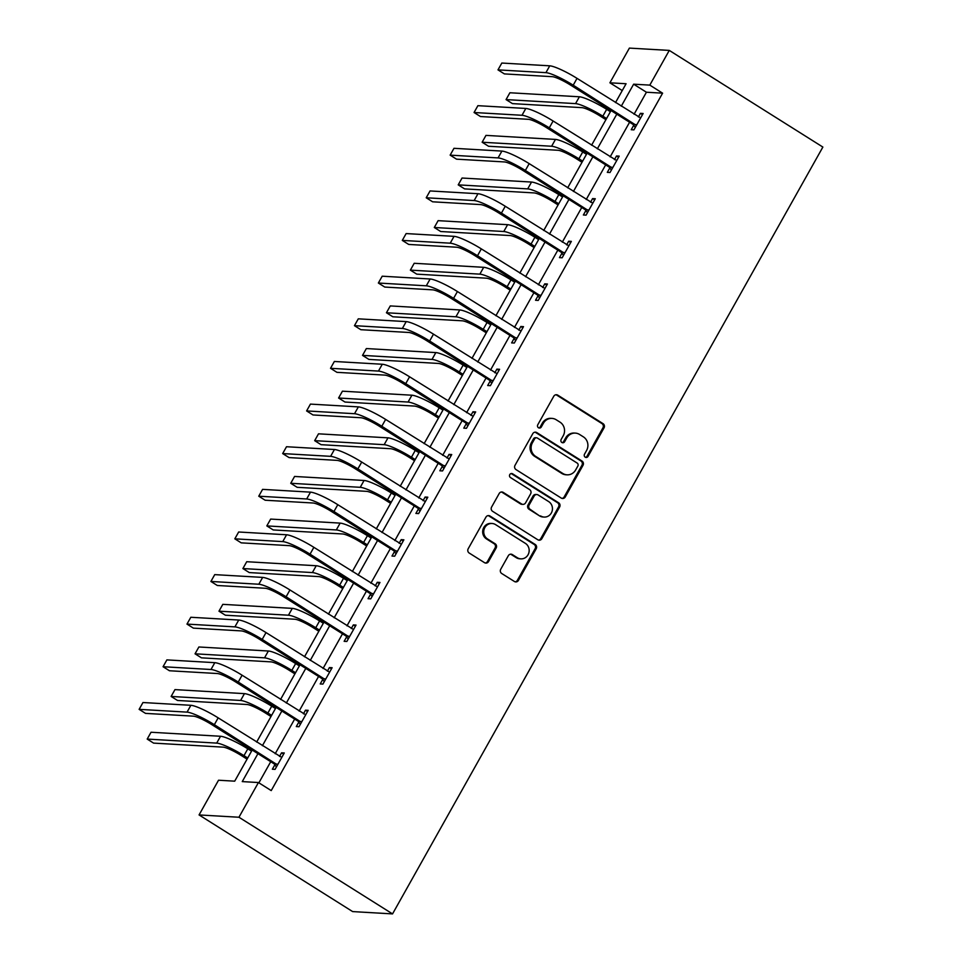 <?xml version="1.0" encoding="UTF-8"?>
<svg xmlns="http://www.w3.org/2000/svg" width="962" height="962" viewBox="0 0 962 962"><rect width="100%" height="100%" fill="white"/><g stroke="black" fill="none" stroke-linecap="round" stroke-linejoin="round"><path stroke-width="1.44" d="M585.221 457.166A2.177 2.044 93.3 0 0 588.022 456.397L604.016 427.898A3.114 2.934 93.3 0 0 603.018 423.629L557.792 395.166A3.114 2.934 93.3 0 0 553.763 396.272L537.77 424.771A2.177 2.044 93.3 0 0 539.405 428.054A2.177 2.044 93.3 0 0 541.293 426.984L543.362 423.292A9.969 9.367 93.3 0 1 556.216 419.769L559.992 422.138A9.969 9.367 93.3 0 1 563.215 435.786L561.147 439.478A2.177 2.044 93.3 0 0 562.77 442.76A2.177 2.044 93.3 0 0 564.658 441.69L566.726 437.999A9.969 9.367 93.3 0 1 579.581 434.475L583.357 436.844A9.969 9.367 93.3 0 1 586.579 450.493L584.511 454.184A2.177 2.044 93.3 0 0 585.221 457.166M585.605 457.359A2.177 2.044 93.3 0 0 586.952 456.325L602.946 427.825A3.114 2.934 93.3 0 0 601.935 423.569L556.709 395.105A3.114 2.934 93.3 0 0 555.916 394.757M538.876 427.946A2.177 2.044 93.3 0 0 540.211 426.924L542.279 423.232L543.362 423.292M562.241 442.652A2.177 2.044 93.3 0 0 563.576 441.63L565.656 437.938L566.726 437.999M500.733 569.239A3.114 2.934 93.3 0 0 501.731 573.508L514.429 581.493A3.114 2.934 93.3 0 0 518.446 580.387L536.207 548.737A3.114 2.934 93.3 0 0 535.197 544.468L489.971 516.017A3.114 2.934 93.3 0 0 485.954 517.111L468.193 548.761A3.114 2.934 93.3 0 0 469.191 553.03L484.523 562.674A3.114 2.934 93.3 0 0 488.54 561.567L496.139 548.027A3.114 2.934 93.3 0 0 495.141 543.758L487.542 538.985A8.333 7.828 93.3 0 1 492.039 523.484A8.333 7.828 93.3 0 1 495.586 524.627L525.36 543.362A8.333 7.828 93.3 0 1 520.851 558.862A8.333 7.828 93.3 0 1 517.315 557.719L512.349 554.593A3.114 2.934 93.3 0 0 508.333 555.699L500.733 569.239M649.807 85.113L662.602 93.17L271.224 790.596L258.429 782.539L238.949 817.243L392.544 913.9L822.871 147.066L669.275 50.409L649.807 85.113L633.633 84.187L621.272 106.205M561.243 498.063A3.114 2.934 93.3 0 0 565.259 496.969L583.02 465.307A3.114 2.934 93.3 0 0 582.01 461.051L536.784 432.587A3.114 2.934 93.3 0 0 532.768 433.694L515.007 465.343A3.114 2.934 93.3 0 0 516.017 469.6L561.243 498.063M559.619 507.022L541.846 538.672A3.114 2.934 93.3 0 1 537.83 539.778L492.604 511.315A3.114 2.934 93.3 0 1 491.594 507.058L499.194 493.506A3.114 2.934 93.3 0 1 503.222 492.4L521.56 503.944A3.114 2.934 93.3 0 0 525.577 502.849L530.615 493.867A3.114 2.934 93.3 0 0 529.617 489.598L510.521 477.585A2.177 2.044 93.3 0 1 511.7 473.52A2.177 2.044 93.3 0 1 512.626 473.821L558.609 502.765A3.114 2.934 93.3 0 1 559.619 507.022L558.537 506.962L540.776 538.612L541.846 538.672M252.176 750.035L234.704 781.168L218.53 780.23L199.062 814.934L352.645 911.591L392.544 913.9M662.602 93.17L646.428 92.232L634.066 114.262M629.593 122.234L610.148 156.89M605.675 164.863L586.219 199.519M581.745 207.491L562.301 242.159M557.828 250.132L538.371 284.788M533.898 292.761L514.454 327.417M509.98 335.389L490.524 370.057M486.05 378.018L466.594 412.686M462.133 420.659L442.676 455.315M438.203 463.287L418.747 497.955M414.273 505.916L394.829 540.584M390.356 548.556L370.899 583.212M366.426 591.185L346.981 625.841M342.508 633.814L323.052 668.482M318.578 676.454L299.134 711.11M294.661 719.083L275.204 753.739M270.731 761.712L258.886 782.827M633.717 125.288L631.228 129.726L633.922 129.882L643.133 113.492L640.427 113.336L638.383 116.979M609.8 167.929L607.311 172.366L610.004 172.523L619.203 156.121L616.51 155.964L614.465 159.608M585.87 210.558L583.381 214.995L586.074 215.151L595.286 198.749L592.58 198.593L590.536 202.236M561.952 253.186L559.463 257.624L562.157 257.78L571.356 241.39L568.662 241.234L566.618 244.877M538.023 295.827L535.533 300.264L538.227 300.421L547.426 284.018L544.732 283.862L542.688 287.506M514.105 338.456L511.616 342.893L514.309 343.049L523.508 326.647L520.815 326.491L518.771 330.134M490.175 381.084L487.686 385.522L490.379 385.678L499.579 369.288L496.885 369.131L494.841 372.775M466.257 423.725L463.768 428.15L466.462 428.306L475.661 411.916L472.967 411.76L470.923 415.404M442.328 466.354L439.838 470.791L442.532 470.947L451.731 454.545L449.038 454.389L446.993 458.032M418.398 508.982L415.909 513.419L418.614 513.576L427.813 497.186L425.12 497.029L423.076 500.673M394.48 551.623L391.991 556.048L394.685 556.204L403.884 539.814L401.19 539.658L399.146 543.302M370.55 594.251L368.061 598.689L370.767 598.845L379.966 582.443L377.272 582.287L375.228 585.93M346.633 636.88L344.143 641.317L346.837 641.474L356.036 625.072L353.343 624.915L351.298 628.559M322.703 679.509L320.214 683.946L322.907 684.102L332.118 667.712L329.425 667.556L327.369 671.199M298.785 722.149L296.296 726.587L298.99 726.743L308.189 710.341L305.495 710.184L303.451 713.828M274.855 764.778L272.366 769.215L275.06 769.372L284.271 752.969L281.565 752.813L279.521 756.457M622.246 90.572L609.908 82.804L629.388 48.1L669.275 50.409M199.062 814.934L238.949 817.243M257.936 753.655L242.256 781.601L258.429 782.539M616.798 114.177L597.342 148.833M592.869 156.806L573.424 191.474M568.951 199.435L549.494 234.103M545.021 242.075L525.577 276.731M521.103 284.704L501.647 319.372M497.174 327.333L477.729 362.001M473.256 369.973L453.799 404.629M449.326 412.602L429.882 447.258M425.408 455.23L405.952 489.898M401.479 497.871L382.022 532.527M377.561 540.5L358.104 575.156M353.631 583.128L334.175 617.796M329.701 625.757L310.257 660.425M305.784 668.398L286.327 703.054M281.854 711.026L262.41 745.694M615.512 102.585L626.082 83.742L609.908 82.804M256.65 742.063L276.094 707.407M280.567 699.434L300.024 664.766M304.497 656.806L323.953 622.137M328.427 614.165L347.871 579.509M352.345 571.536L371.801 536.868M376.274 528.908L395.719 494.24M400.192 486.267L419.648 451.611M424.122 443.638L443.566 408.982M448.039 401.01L467.496 366.342M471.969 358.369L491.414 323.713M495.887 315.74L515.343 281.084M519.817 273.112L539.261 238.444M543.734 230.483L563.191 195.815M567.664 187.843L587.109 153.186M591.582 145.214L611.038 110.546M646.428 92.232L633.633 84.187M640.427 113.336L642.484 114.622M616.51 155.964L618.566 157.263M592.58 198.593L594.636 199.892M568.662 241.234L570.719 242.52M544.732 283.862L546.789 285.161M520.815 326.491L522.871 327.789M496.885 369.131L498.941 370.418M472.967 411.76L475.024 413.059M449.038 454.389L451.094 455.687M425.12 497.029L427.176 498.316M401.19 539.658L403.246 540.945M377.272 582.287L379.329 583.585M353.343 624.915L355.399 626.214M329.425 667.556L331.481 668.843M305.495 710.184L307.551 711.483M281.565 752.813L283.634 754.112M575.348 433.104L574.266 433.044A9.969 9.367 93.3 0 0 565.656 437.938M551.984 418.41L550.901 418.338A9.969 9.367 93.3 0 0 542.279 423.232M562.024 498.412A3.114 2.934 93.3 0 0 564.177 496.897L581.95 465.247A3.114 2.934 93.3 0 0 580.94 460.99L535.714 432.527A3.114 2.934 93.3 0 0 534.92 432.178M577.849 466.053A2.177 2.044 93.3 0 0 577.14 463.059L537.445 438.083A2.177 2.044 93.3 0 0 534.631 438.852L532.443 442.736A9.969 9.367 93.3 0 0 535.666 456.385L562.806 473.46A9.969 9.367 93.3 0 0 575.661 469.937L577.849 466.053M536.519 437.782L535.437 437.722A2.177 2.044 93.3 0 0 533.549 438.792L534.631 438.852M567.051 474.831L565.969 474.771A9.969 9.367 93.3 0 1 561.736 473.4L534.595 456.325A9.969 9.367 93.3 0 1 531.373 442.676L533.549 438.792M538.624 540.127A3.114 2.934 93.3 0 0 540.776 538.612M522.883 504.377L521.813 504.316A3.114 2.934 93.3 0 1 520.478 503.884L502.14 492.34A3.114 2.934 93.3 0 0 501.346 492.003M558.537 506.962A3.114 2.934 93.3 0 0 557.527 502.693L511.543 473.761A2.177 2.044 93.3 0 0 511.159 473.569M540.596 515.921A8.333 7.828 93.3 0 0 552.104 511.159A8.333 7.828 93.3 0 0 548.653 501.575L538.155 494.973A3.114 2.934 93.3 0 0 534.138 496.079L529.1 505.062A3.114 2.934 93.3 0 0 530.098 509.319L539.514 515.86A8.333 7.828 93.3 0 0 543.061 517.003L544.143 517.063M536.832 494.552L535.75 494.48A3.114 2.934 93.3 0 0 533.056 496.007L534.138 496.079M539.514 515.86L529.028 509.259A3.114 2.934 93.3 0 1 528.018 505.002L533.056 496.007M520.851 558.862L519.781 558.802A8.333 7.828 93.3 0 1 516.233 557.659L511.267 554.533A3.114 2.934 93.3 0 0 510.485 554.184M492.039 523.484L490.969 523.424A8.333 7.828 93.3 0 0 486.459 538.912L487.542 538.985M485.317 563.023A3.114 2.934 93.3 0 0 487.469 561.507L495.069 547.967A3.114 2.934 93.3 0 0 494.059 543.698L486.459 538.912M515.211 581.83A3.114 2.934 93.3 0 0 517.364 580.327L535.125 548.677A3.114 2.934 93.3 0 0 534.126 544.408L488.888 515.945A3.114 2.934 93.3 0 0 488.107 515.608M605.928 119.661L600.144 116.017A15.861 2.489 -150.7 0 0 581.95 107.648L512.457 103.619L506.06 99.591L575.553 103.619A23.797 3.728 29.3 0 1 602.837 116.174L606.565 118.518M506.06 99.591L509.896 92.761L579.389 96.789A23.797 3.728 29.3 0 1 606.673 109.343L610.401 111.688M640.644 117.929L577.032 78.367L573.208 85.197L636.411 125.445M635.281 127.477L633.116 124.447L570.502 85.041A15.861 2.489 -150.7 0 0 552.32 76.683L504.389 73.906L497.991 69.877L545.923 72.655A23.797 3.728 29.3 0 1 573.208 85.197M497.991 69.877L501.827 63.047L549.747 65.825A23.797 3.728 29.3 0 1 577.032 78.367M633.116 124.447L635.81 124.603M581.998 162.289L576.214 158.646A15.861 2.489 -150.7 0 0 558.032 150.276L488.54 146.26L482.142 142.232L551.623 146.248A23.797 3.728 29.3 0 1 578.908 158.802L582.647 161.147M482.142 142.232L485.966 135.389L555.459 139.418A23.797 3.728 29.3 0 1 582.744 151.972L586.471 154.317M558.08 204.918L552.296 201.274A15.861 2.489 -150.7 0 0 534.102 192.917L464.61 188.889L458.213 184.86L527.705 188.889A23.797 3.728 29.3 0 1 554.99 201.431L558.718 203.788M458.213 184.86L462.049 178.03L531.541 182.058A23.797 3.728 29.3 0 1 558.826 194.601L562.554 196.945M616.714 160.558L553.114 121.008L549.278 127.838L612.493 168.085M611.351 170.106L609.187 167.075L546.584 127.681A15.861 2.489 -150.7 0 0 528.391 119.312L480.471 116.534L474.062 112.506L521.993 115.284A23.797 3.728 29.3 0 1 549.278 127.838M474.062 112.506L477.898 105.676L525.829 108.453A23.797 3.728 29.3 0 1 553.114 121.008M609.187 167.075L611.88 167.232M592.796 203.186L529.184 163.636L525.36 170.466L588.564 210.714M587.433 212.734L585.269 209.704L522.655 170.31A15.861 2.489 -150.7 0 0 504.473 161.941L456.541 159.163L450.144 155.135L498.063 157.912A23.797 3.728 29.3 0 1 525.36 170.466M450.144 155.135L453.98 148.304L501.899 151.082A23.797 3.728 29.3 0 1 529.184 163.636M585.269 209.704L587.962 209.86M534.15 247.559L528.366 243.915A15.861 2.489 -150.7 0 0 510.173 235.546L440.692 231.517L434.295 227.489L503.775 231.517A23.797 3.728 29.3 0 1 531.06 244.071L534.8 246.416M434.295 227.489L438.119 220.659L507.611 224.687A23.797 3.728 29.3 0 1 534.896 237.241L538.624 239.586M510.233 290.187L504.449 286.544A15.861 2.489 -150.7 0 0 486.255 278.174L416.762 274.146L410.365 270.13L479.858 274.146A23.797 3.728 29.3 0 1 507.142 286.7L510.87 289.045M410.365 270.13L414.201 263.287L483.694 267.316A23.797 3.728 29.3 0 1 510.978 279.87L514.706 282.215M486.303 332.816L480.519 329.172A15.861 2.489 -150.7 0 0 462.325 320.815L392.845 316.787L386.435 312.758L455.928 316.787A23.797 3.728 29.3 0 1 483.213 329.329L486.94 331.674M386.435 312.758L390.271 305.928L459.764 309.944A23.797 3.728 29.3 0 1 487.049 322.498L490.776 324.843M568.867 245.827L505.266 206.265L501.43 213.095L564.646 253.343M563.504 255.375L561.339 252.345L498.737 212.939A15.861 2.489 -150.7 0 0 480.543 204.581L432.623 201.804L426.214 197.775L474.146 200.553A23.797 3.728 29.3 0 1 501.43 213.095M426.214 197.775L430.05 190.945L477.982 193.711A23.797 3.728 29.3 0 1 505.266 206.265M561.339 252.345L564.033 252.501M544.937 288.456L481.337 248.893L477.501 255.736L540.716 295.983M539.586 298.004L537.409 294.973L474.807 255.579A15.861 2.489 -150.7 0 0 456.625 247.21L408.694 244.432L402.296 240.404L450.216 243.182A23.797 3.728 29.3 0 1 477.501 255.736M402.296 240.404L406.132 233.574L454.052 236.351A23.797 3.728 29.3 0 1 481.337 248.893M537.409 294.973L540.115 295.13M521.019 331.084L457.419 291.534L453.583 298.364L516.798 338.612M515.656 340.632L513.492 337.602L450.889 298.208A15.861 2.489 -150.7 0 0 432.696 289.839L384.776 287.061L378.367 283.032L426.298 285.81A23.797 3.728 29.3 0 1 453.583 298.364M378.367 283.032L382.203 276.202L430.134 278.98A23.797 3.728 29.3 0 1 457.419 291.534M513.492 337.602L516.185 337.758M462.385 375.445L456.601 371.813A15.861 2.489 -150.7 0 0 438.407 363.444L368.915 359.415L362.518 355.387L432.01 359.415A23.797 3.728 29.3 0 1 459.295 371.969L463.023 374.314M362.518 355.387L366.354 348.557L435.834 352.585A23.797 3.728 29.3 0 1 463.131 365.127L466.859 367.484M497.089 373.713L433.489 334.163L429.653 340.993L492.869 381.241M491.738 383.273L489.562 380.23L426.96 340.837A15.861 2.489 -150.7 0 0 408.778 332.467L360.846 329.701L354.449 325.673L402.369 328.451A23.797 3.728 29.3 0 1 429.653 340.993M354.449 325.673L358.285 318.831L406.204 321.609A23.797 3.728 29.3 0 1 433.489 334.163M489.562 380.23L492.267 380.387M438.456 418.085L432.672 414.442A15.861 2.489 -150.7 0 0 414.478 406.072L344.997 402.044L338.588 398.015L408.08 402.044A23.797 3.728 29.3 0 1 435.365 414.598L439.093 416.943M338.588 398.015L342.424 391.185L411.916 395.214A23.797 3.728 29.3 0 1 439.201 407.768L442.929 410.113M473.172 416.354L409.572 376.791L405.736 383.622L468.951 423.881M467.809 425.901L465.644 422.871L403.042 383.477A15.861 2.489 -150.7 0 0 384.848 375.108L336.928 372.33L330.519 368.302L378.451 371.079A23.797 3.728 29.3 0 1 405.736 383.622M330.519 368.302L334.355 361.471L382.287 364.249A23.797 3.728 29.3 0 1 409.572 376.791M465.644 422.871L468.338 423.027M414.538 460.714L408.754 457.07A15.861 2.489 -150.7 0 0 390.56 448.701L321.067 444.684L314.67 440.656L384.163 444.684A23.797 3.728 29.3 0 1 411.447 457.227L415.175 459.571M314.67 440.656L318.506 433.826L387.987 437.842A23.797 3.728 29.3 0 1 415.271 450.396L419.011 452.741M449.242 458.982L385.642 419.432L381.806 426.262L445.021 466.51M443.891 468.53L441.714 465.5L379.112 426.106A15.861 2.489 -150.7 0 0 360.918 417.736L312.999 414.959L306.601 410.93L354.521 413.708A23.797 3.728 29.3 0 1 381.806 426.262M306.601 410.93L310.437 404.1L358.357 406.878A23.797 3.728 29.3 0 1 385.642 419.432M441.714 465.5L444.42 465.656M390.608 503.342L384.824 499.711A15.861 2.489 -150.7 0 0 366.63 491.341L297.15 487.313L290.74 483.285L360.233 487.313A23.797 3.728 29.3 0 1 387.518 499.855L391.245 502.212M290.74 483.285L294.576 476.455L364.069 480.483A23.797 3.728 29.3 0 1 391.354 493.025L395.081 495.382M425.324 501.611L361.724 462.061L357.888 468.891L421.103 509.138M419.961 511.171L417.797 508.128L355.194 468.734A15.861 2.489 -150.7 0 0 337.001 460.365L289.069 457.587L282.672 453.571L330.603 456.337A23.797 3.728 29.3 0 1 357.888 468.891M282.672 453.571L286.508 446.729L334.439 449.507A23.797 3.728 29.3 0 1 361.724 462.061M417.797 508.128L420.49 508.285M366.69 545.983L360.894 542.34A15.861 2.489 -150.7 0 0 342.712 533.97L273.22 529.942L266.823 525.913L336.315 529.942A23.797 3.728 29.3 0 1 363.6 542.496L367.328 544.841M266.823 525.913L270.659 519.083L340.139 523.112A23.797 3.728 29.3 0 1 367.424 535.666L371.164 538.011M401.394 544.251L337.794 504.689L333.958 511.519L397.174 551.767M396.043 553.799L393.867 550.769L331.265 511.363A15.861 2.489 -150.7 0 0 313.071 503.006L265.151 500.228L258.754 496.2L306.674 498.977A23.797 3.728 29.3 0 1 333.958 511.519M258.754 496.2L262.59 489.369L310.51 492.147A23.797 3.728 29.3 0 1 337.794 504.689M393.867 550.769L396.56 550.925M342.761 588.612L336.977 584.968A15.861 2.489 -150.7 0 0 318.783 576.599L249.29 572.582L242.893 568.554L312.385 572.57A23.797 3.728 29.3 0 1 339.67 585.124L343.398 587.469M242.893 568.554L246.729 561.712L316.221 565.74A23.797 3.728 29.3 0 1 343.506 578.294L347.234 580.639M377.477 586.88L313.877 547.33L310.041 554.16L373.256 594.408M372.114 596.428L369.949 593.398L307.347 554.004A15.861 2.489 -150.7 0 0 289.153 545.634L241.221 542.857L234.824 538.828L282.756 541.606A23.797 3.728 29.3 0 1 310.041 554.16M234.824 538.828L238.66 531.998L286.58 534.776A23.797 3.728 29.3 0 1 313.877 547.33M369.949 593.398L372.643 593.554M318.843 631.24L313.047 627.597A15.861 2.489 -150.7 0 0 294.865 619.239L225.373 615.211L218.975 611.183L288.456 615.211A23.797 3.728 29.3 0 1 315.752 627.753L319.48 630.11M218.975 611.183L222.811 604.352L292.292 608.381A23.797 3.728 29.3 0 1 319.576 620.923L323.316 623.268M353.547 629.509L289.947 589.959L286.111 596.789L349.326 637.036M348.196 639.069L346.019 636.026L283.417 596.632A15.861 2.489 -150.7 0 0 265.223 588.263L217.304 585.485L210.906 581.457L258.826 584.235A23.797 3.728 29.3 0 1 286.111 596.789M210.906 581.457L214.73 574.627L262.662 577.404A23.797 3.728 29.3 0 1 289.947 589.959M346.019 636.026L348.713 636.183M294.913 673.881L289.129 670.237A15.861 2.489 -150.7 0 0 270.935 661.868L201.443 657.84L195.045 653.811L264.538 657.84A23.797 3.728 29.3 0 1 291.823 670.394L295.55 672.739M195.045 653.811L198.881 646.981L268.374 651.009A23.797 3.728 29.3 0 1 295.659 663.564L299.386 665.908M329.629 672.149L266.017 632.587L262.193 639.417L325.409 679.665M324.266 681.697L322.102 678.667L259.5 639.261A15.861 2.489 -150.7 0 0 241.306 630.904L193.374 628.126L186.977 624.097L234.908 626.875A23.797 3.728 29.3 0 1 262.193 639.417M186.977 624.097L190.813 617.267L238.732 620.033A23.797 3.728 29.3 0 1 266.017 632.587M322.102 678.667L324.795 678.823M270.995 716.51L265.199 712.866A15.861 2.489 -150.7 0 0 247.018 704.497L177.525 700.468L171.128 696.452L240.608 700.468A23.797 3.728 29.3 0 1 267.893 713.022L271.633 715.367M171.128 696.452L174.964 689.61L244.444 693.638A23.797 3.728 29.3 0 1 271.729 706.192L275.469 708.537M305.7 714.778L242.099 675.216L238.263 682.058L301.479 722.306M300.336 724.326L298.172 721.296L235.57 681.902A15.861 2.489 -150.7 0 0 217.376 673.532L169.456 670.754L163.059 666.726L210.979 669.504A23.797 3.728 29.3 0 1 238.263 682.058M163.059 666.726L166.883 659.896L214.815 662.674A23.797 3.728 29.3 0 1 242.099 675.216M298.172 721.296L300.865 721.452M247.066 759.138L241.282 755.495A15.861 2.489 -150.7 0 0 223.088 747.137L153.595 743.109L147.198 739.081L216.69 743.109A23.797 3.728 29.3 0 1 243.975 755.651L247.703 758.008M147.198 739.081L151.034 732.25L220.526 736.267A23.797 3.728 29.3 0 1 247.811 748.821L251.539 751.166M281.782 757.407L218.17 717.856L214.346 724.687L277.549 764.934M276.419 766.954L274.254 763.924L211.64 724.53A15.861 2.489 -150.7 0 0 193.458 716.161L145.527 713.383L139.129 709.355L187.061 712.133A23.797 3.728 29.3 0 1 214.346 724.687M139.129 709.355L142.965 702.525L190.885 705.302A23.797 3.728 29.3 0 1 218.17 717.856M274.254 763.924L276.948 764.081M586.952 456.325L588.022 456.397M540.211 426.924L541.293 426.984M563.576 441.63L564.658 441.69M556.709 395.105L557.792 395.166M601.935 423.569L603.018 423.629M602.946 427.825L604.016 427.898M535.714 432.527L536.784 432.587M580.94 460.99L582.01 461.051M581.95 465.247L583.02 465.307M564.177 496.897L565.259 496.969M531.373 442.676L532.443 442.736M534.595 456.325L535.666 456.385M561.736 473.4L562.806 473.46M502.14 492.34L503.222 492.4M520.478 503.884L521.56 503.944M511.543 473.761L512.626 473.821M557.527 502.693L558.609 502.765M528.018 505.002L529.1 505.062M529.028 509.259L530.098 509.319M511.267 554.533L512.349 554.593M516.233 557.659L517.315 557.719M494.059 543.698L495.141 543.758M495.069 547.967L496.139 548.027M487.469 561.507L488.54 561.567M488.888 515.945L489.971 516.017M534.126 544.408L535.197 544.468M535.125 548.677L536.207 548.737M517.364 580.327L518.446 580.387M606.673 109.343L602.837 116.174M579.389 96.789L575.553 103.619M549.747 65.825L545.923 72.655M582.744 151.972L578.908 158.802M555.459 139.418L551.623 146.248M558.826 194.601L554.99 201.431M531.541 182.058L527.705 188.889M525.829 108.453L521.993 115.284M501.899 151.082L498.063 157.912M534.896 237.241L531.06 244.071M507.611 224.687L503.775 231.517M510.978 279.87L507.142 286.7M483.694 267.316L479.858 274.146M487.049 322.498L483.213 329.329M459.764 309.944L455.928 316.787M477.982 193.711L474.146 200.553M454.052 236.351L450.216 243.182M430.134 278.98L426.298 285.81M463.131 365.127L459.295 371.969M435.834 352.585L432.01 359.415M406.204 321.609L402.369 328.451M439.201 407.768L435.365 414.598M411.916 395.214L408.08 402.044M382.287 364.249L378.451 371.079M415.271 450.396L411.447 457.227M387.987 437.842L384.163 444.684M358.357 406.878L354.521 413.708M391.354 493.025L387.518 499.855M364.069 480.483L360.233 487.313M334.439 449.507L330.603 456.337M367.424 535.666L363.6 542.496M340.139 523.112L336.315 529.942M310.51 492.147L306.674 498.977M343.506 578.294L339.67 585.124M316.221 565.74L312.385 572.57M286.58 534.776L282.756 541.606M319.576 620.923L315.752 627.753M292.292 608.381L288.456 615.211M262.662 577.404L258.826 584.235M295.659 663.564L291.823 670.394M268.374 651.009L264.538 657.84M238.732 620.033L234.908 626.875M271.729 706.192L267.893 713.022M244.444 693.638L240.608 700.468M214.815 662.674L210.979 669.504M247.811 748.821L243.975 755.651M220.526 736.267L216.69 743.109M190.885 705.302L187.061 712.133"/></g></svg>
